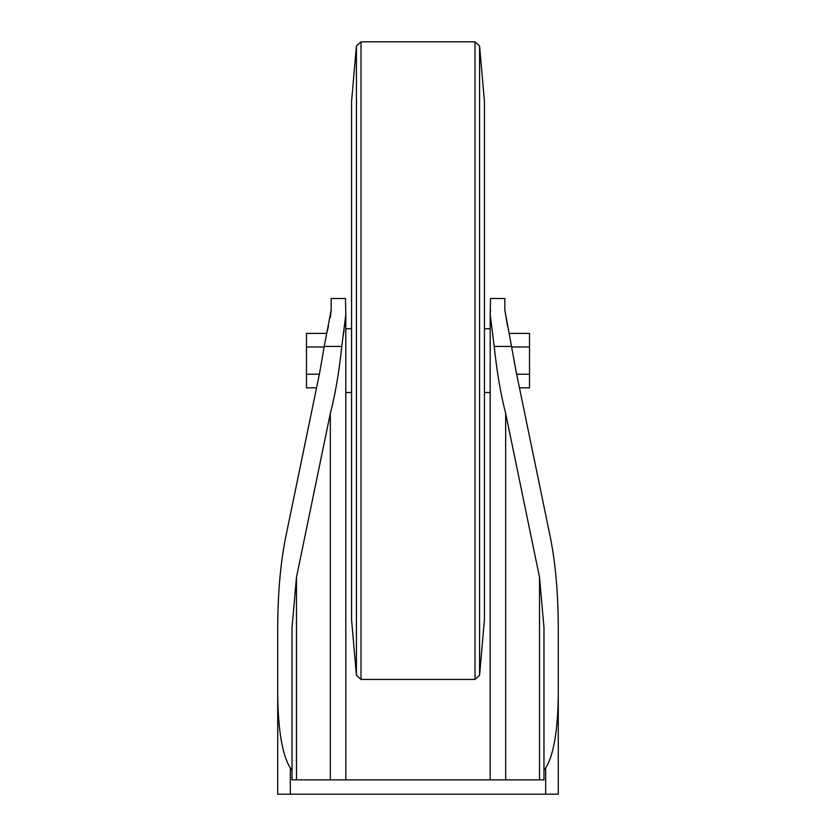 <?xml version="1.0" encoding="UTF-8"?>
<svg xmlns="http://www.w3.org/2000/svg" width="836" height="836" viewBox="0 0 836 836"><rect width="100%" height="100%" fill="white"/><g stroke="black" fill="none" stroke-linecap="round" stroke-linejoin="round"><path stroke-width="1.25" d="M331.171 310.051L331.171 298.515L345.477 298.515L345.811 314.482L341.788 346.428L324.232 346.428L331.171 310.051L330.335 317.596M328.464 326.134L326.74 333.397L306.478 333.397L306.478 387.831L316.551 387.831L285.734 536.984C280.499 563.025 277.824 593.194 277.719 627.502L277.719 695.249C278.21 731.176 282.411 755.43 290.332 767.981L292.025 770.196L292.025 779.863L536.221 779.863L299.779 779.863M511.768 346.428L494.212 346.428L490.189 314.482L490.523 298.515L504.829 298.515L504.829 310.051L516.408 373.107L550.266 536.984C555.501 563.025 558.176 593.194 558.281 627.502L558.281 794.2L277.719 794.2L277.719 695.249M536.221 779.863L543.975 779.863L543.975 770.196L545.668 767.981C553.589 755.43 557.79 731.176 558.281 695.249L558.281 627.502L558.281 695.249M285.734 536.984L319.592 373.107L324.232 346.428M494.212 346.428C496.929 372.187 500.743 394.519 505.675 413.412L505.675 779.863M539.523 779.863L539.523 577.289L505.675 413.412M543.975 770.196L543.975 627.502L539.523 577.289M296.477 779.863L296.477 577.289L292.025 627.502L292.025 770.196M330.325 779.863L330.325 413.412L296.477 577.289M330.325 413.412C335.257 394.519 339.071 372.187 341.788 346.428M507.536 326.134L504.829 310.051M490.523 310.051L490.189 314.482M343.188 335.842L344.098 330.001M344.725 325.988L345.477 320.136M509.26 333.397L529.522 333.397L529.522 387.831L519.449 387.831M511.851 347.003L529.522 347.003M516.638 374.225L529.522 374.225M324.149 347.003L306.478 347.003M319.362 374.225L306.478 374.225M479.582 45.99L479.582 675.237L484.441 619.654L484.441 101.574L479.582 45.99L475.005 41.8L360.995 41.8L356.418 45.99L356.418 675.237L360.995 679.428L360.995 41.8M356.418 675.237L351.559 619.654L351.559 101.574L356.418 45.99M290.332 767.981L290.332 794.2M545.668 767.981L545.668 794.2M479.582 675.237L475.005 679.428L475.005 41.8M490.189 328.736L484.441 328.736M490.189 392.492L484.441 392.492M351.559 328.736L345.811 328.736M351.559 392.492L345.811 392.492M490.189 779.863L490.189 314.67M345.811 779.863L345.811 314.838M475.005 679.428L360.995 679.428"/></g></svg>
